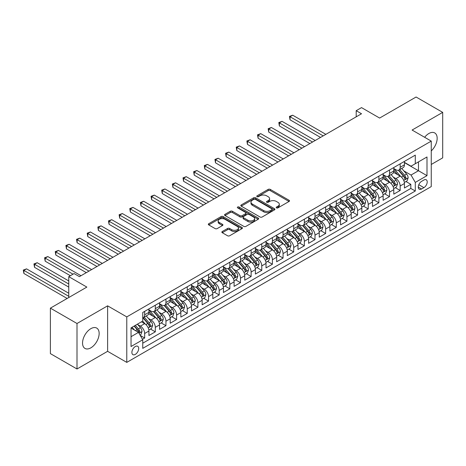 <?xml version="1.0" encoding="UTF-8"?>
<svg xmlns="http://www.w3.org/2000/svg" width="466" height="466" viewBox="0 0 466 466"><rect width="100%" height="100%" fill="white"/><g stroke="black" fill="none" stroke-linecap="round" stroke-linejoin="round"><path stroke-width="0.7" d="M276.489 207.877A1.037 0.6 0 0 0 277.957 207.877L289.06 201.469A1.48 0.85 0 0 0 289.491 200.863A1.48 0.85 0 0 0 289.06 200.264L270.251 189.4A1.48 0.85 0 0 0 268.16 189.4L257.057 195.813A1.037 0.6 0 0 0 256.754 196.233A1.037 0.6 0 0 0 257.057 196.658A1.037 0.6 0 0 0 258.519 196.658L259.958 195.825A4.73 2.732 0 0 1 266.645 195.825L268.212 196.734A4.73 2.732 0 0 1 269.598 198.662A4.73 2.732 0 0 1 268.212 200.596L266.773 201.423A1.037 0.6 0 0 0 266.47 201.848A1.037 0.6 0 0 0 266.773 202.267A1.037 0.6 0 0 0 268.235 202.267L269.674 201.44A4.73 2.732 0 0 1 276.361 201.44L277.928 202.343A4.73 2.732 0 0 1 279.315 204.271A4.73 2.732 0 0 1 277.928 206.205L276.489 207.032A1.037 0.6 0 0 0 276.187 207.457A1.037 0.6 0 0 0 276.489 207.877L276.489 207.032M90.847 347.846A11.743 6.78 120 0 0 98.518 337.495A11.743 6.78 120 0 0 96.718 328.087A11.743 6.78 120 0 0 90.847 328.67A11.743 6.78 120 0 0 83.175 339.015A11.743 6.78 120 0 0 84.975 348.428A11.743 6.78 120 0 0 90.847 347.846M431.254 150.908A11.743 6.78 120 0 0 434.731 132.938A11.743 6.78 120 0 0 428.86 133.521A11.743 6.78 120 0 0 424.637 137.289M135.297 354.393A4.817 2.784 120 0 0 138.443 350.147A4.817 2.784 120 0 0 137.703 346.285A4.817 2.784 120 0 0 135.297 346.523A4.817 2.784 120 0 0 132.146 350.77A4.817 2.784 120 0 0 132.886 354.632A4.817 2.784 120 0 0 135.297 354.393M222.282 231.515A1.48 0.85 0 0 0 221.851 232.115A1.48 0.85 0 0 0 222.282 232.72L227.559 235.767A1.48 0.85 0 0 0 229.651 235.767L241.982 228.649A1.48 0.85 0 0 0 242.413 228.043A1.48 0.85 0 0 0 241.982 227.443L223.173 216.579A1.48 0.85 0 0 0 221.082 216.579L208.751 223.703A1.48 0.85 0 0 0 208.319 224.303A1.48 0.85 0 0 0 208.751 224.909L215.123 228.585A1.48 0.85 0 0 0 217.214 228.585L222.492 225.538A1.48 0.85 0 0 0 222.929 224.938A1.48 0.85 0 0 0 222.492 224.332L219.335 222.509A3.955 2.283 0 0 1 218.175 220.896A3.955 2.283 0 0 1 220.616 218.787A3.955 2.283 0 0 1 224.921 219.282L237.305 226.429A3.955 2.283 0 0 1 238.464 228.043A3.955 2.283 0 0 1 236.023 230.152A3.955 2.283 0 0 1 231.713 229.656L229.651 228.468A1.48 0.85 0 0 0 227.559 228.468L222.282 231.515L222.282 232.72M431.254 164.469L442.7 157.858L442.7 112.376L416.086 97.01L379.621 118.061L361.523 107.611L356.199 110.687L361.523 113.756L79.406 276.641L74.082 273.565L68.758 276.641L68.758 297.535M77.007 323.503L77.007 368.99L107.617 351.317L107.617 305.836L77.007 323.503L50.392 308.142L86.857 287.091L68.758 276.641M107.617 305.836L126.781 316.897L431.254 141.111L431.254 186.592L126.781 362.385L126.781 316.897M442.7 112.376L412.095 130.049L431.254 141.111M260.057 217.005A1.48 0.85 0 0 0 262.148 217.005L274.48 209.886A1.48 0.85 0 0 0 274.911 209.281A1.48 0.85 0 0 0 274.48 208.681L255.671 197.817A1.48 0.85 0 0 0 253.58 197.817L241.248 204.935A1.48 0.85 0 0 0 240.817 205.541A1.48 0.85 0 0 0 241.248 206.147L260.057 217.005M238.056 208.104A1.037 0.6 0 0 1 239.11 208.25L239.11 207.02L258.234 218.059A1.48 0.85 0 0 1 258.665 218.665A1.48 0.85 0 0 1 258.234 219.265L245.902 226.383A1.48 0.85 0 0 1 243.811 226.383L225.002 215.525L225.002 214.319A1.48 0.85 0 0 0 224.565 214.925A1.48 0.85 0 0 0 225.002 215.525M225.002 214.319L230.28 211.273A1.48 0.85 0 0 1 232.371 211.273L239.996 215.676A1.48 0.85 0 0 0 242.087 215.676L245.588 213.655A1.48 0.85 0 0 0 246.019 213.049A1.48 0.85 0 0 0 245.588 212.449L237.643 207.865A1.037 0.6 0 0 1 237.34 207.44A1.037 0.6 0 0 1 237.98 206.892A1.037 0.6 0 0 1 239.11 207.02M77.007 368.99L50.392 353.624L50.392 308.142M142.456 339.254L144.664 337.984L140.249 335.433M137.732 324.575L140.406 326.118A6.023 3.478 60 0 1 144.664 333.493L148.922 331.035L148.922 335.52L155.312 331.833L150.466 329.037M148.38 318.429L151.054 319.973A6.023 3.478 60 0 1 155.312 327.348L159.57 324.889L159.57 329.375L165.954 325.687L161.114 322.891M159.023 312.284L161.696 313.828A6.023 3.478 60 0 1 165.954 321.202L170.212 318.744L170.212 323.229L176.602 319.542L171.756 316.746M169.671 306.139L172.344 307.677A6.023 3.478 60 0 1 176.602 315.057L180.86 312.599L180.86 317.084L187.25 313.397L182.404 310.601M180.319 299.988L182.992 301.531A6.023 3.478 60 0 1 187.25 308.906L191.509 306.447L191.509 310.938L197.893 307.251L193.052 304.449M190.961 293.842L193.635 295.386A6.023 3.478 60 0 1 197.893 302.76L202.151 300.302L202.151 304.793L208.541 301.1L203.694 298.304M201.609 287.697L204.283 289.24A6.023 3.478 60 0 1 208.541 296.615L212.799 294.157L212.799 298.642L219.189 294.955L214.343 292.159M212.257 281.551L214.931 283.095A6.023 3.478 60 0 1 219.189 290.469L223.447 288.011L223.447 292.497L229.831 288.809L224.991 286.013M222.899 275.406L225.573 276.95A6.023 3.478 60 0 1 229.831 284.324L234.089 281.866L234.089 286.351L240.479 282.664L235.633 279.868M233.548 269.255L236.221 270.798A6.023 3.478 60 0 1 240.479 278.179L244.737 275.721L244.737 280.206L251.127 276.519L246.281 273.723M244.196 263.109L246.869 264.653A6.023 3.478 60 0 1 251.127 272.028L255.385 269.569L255.385 274.06L261.77 270.373L256.929 267.571M254.838 256.964L257.512 258.508A6.023 3.478 60 0 1 261.77 265.882L266.028 263.424L266.028 267.909L272.418 264.222L267.571 261.426M265.486 250.819L268.16 252.362A6.023 3.478 60 0 1 272.418 259.737L276.676 257.279L276.676 261.764L283.06 258.077L278.219 255.281M276.134 244.673L278.802 246.217A6.023 3.478 60 0 1 283.06 253.591L287.324 251.133L287.324 255.618L293.708 251.931L288.868 249.135M286.776 238.528L289.45 240.066A6.023 3.478 60 0 1 293.708 247.446L297.966 244.988L297.966 249.473L304.356 245.786L299.51 242.99M297.425 232.377L300.098 233.92A6.023 3.478 60 0 1 304.356 241.301L308.614 238.837L308.614 243.328L314.999 239.641L310.158 236.845M308.067 226.231L310.74 227.775A6.023 3.478 60 0 1 314.999 235.149L319.257 232.691L319.257 237.182L325.647 233.489L320.8 230.693M318.715 220.086L321.389 221.63A6.023 3.478 60 0 1 325.647 229.004L329.905 226.546L329.905 231.031L336.295 227.344L331.448 224.548M329.363 213.941L332.037 215.484A6.023 3.478 60 0 1 336.295 222.859L340.553 220.401L340.553 224.886L346.937 221.199L342.096 218.403M340.005 207.795L342.679 209.339A6.023 3.478 60 0 1 346.937 216.713L351.195 214.255L351.195 218.74L357.585 215.053L352.739 212.257M350.653 201.644L353.327 203.188A6.023 3.478 60 0 1 357.585 210.568L361.843 208.11L361.843 212.595L368.233 208.908L363.387 206.112M361.301 195.499L363.975 197.042A6.023 3.478 60 0 1 368.233 204.417L372.491 201.959L372.491 206.45L378.875 202.762L374.035 199.961M371.944 189.353L374.617 190.897A6.023 3.478 60 0 1 378.875 198.271L383.134 195.813L383.134 200.298L389.524 196.611L384.677 193.815M382.592 183.208L385.265 184.752A6.023 3.478 60 0 1 389.524 192.126L393.782 189.668L393.782 194.153L400.172 190.466L400.172 185.981A6.023 3.478 -120 0 0 395.914 178.606L393.24 177.063M395.325 187.67L400.172 190.466M148.922 331.035A6.023 3.478 -120 0 0 144.664 323.66L141.472 321.814M159.57 324.889A6.023 3.478 -120 0 0 155.312 317.515L148.73 313.711M170.212 318.744A6.023 3.478 -120 0 0 165.954 311.37L159.372 307.566M180.86 312.599A6.023 3.478 -120 0 0 176.602 305.218L170.02 301.42M191.509 306.447A6.023 3.478 -120 0 0 187.25 299.073L180.662 295.275M202.151 300.302A6.023 3.478 -120 0 0 197.893 292.928L191.31 289.124M212.799 294.157A6.023 3.478 -120 0 0 208.541 286.782L201.959 282.978M223.447 288.011A6.023 3.478 -120 0 0 219.189 280.637L212.601 276.833M234.089 281.866A6.023 3.478 -120 0 0 229.831 274.486L223.249 270.688M244.737 275.721A6.023 3.478 -120 0 0 240.479 268.34L233.897 264.542M255.385 269.569A6.023 3.478 -120 0 0 251.127 262.195L244.539 258.397M266.028 263.424A6.023 3.478 -120 0 0 261.77 256.05L255.187 252.246M276.676 257.279A6.023 3.478 -120 0 0 272.418 249.904L265.836 246.1M287.324 251.133A6.023 3.478 -120 0 0 283.06 243.759L276.478 239.955M297.966 244.988A6.023 3.478 -120 0 0 293.708 237.608L287.126 233.81M308.614 238.837A6.023 3.478 -120 0 0 304.356 231.462L297.774 227.664M319.257 232.691A6.023 3.478 -120 0 0 314.999 225.317L308.416 221.513M329.905 226.546A6.023 3.478 -120 0 0 325.647 219.171L319.064 215.368M340.553 220.401A6.023 3.478 -120 0 0 336.295 213.026L329.707 209.222M351.195 214.255A6.023 3.478 -120 0 0 346.937 206.875L340.355 203.077M361.843 208.11A6.023 3.478 -120 0 0 357.585 200.73L351.003 196.932M372.491 201.959A6.023 3.478 -120 0 0 368.233 194.584L361.645 190.786M383.134 195.813A6.023 3.478 -120 0 0 378.875 188.439L372.293 184.635M393.782 189.668A6.023 3.478 -120 0 0 389.524 182.293L382.941 178.49M423.909 180.016L421.567 181.373A4.666 2.697 120 0 0 418.52 185.485A4.666 2.697 120 0 0 419.237 189.225A4.666 2.697 120 0 0 421.567 188.992L423.909 187.641A4.666 2.697 120 0 0 426.961 183.528A4.666 2.697 120 0 0 426.244 179.789A4.666 2.697 120 0 0 423.909 180.016M131.039 336.691L138.489 332.386L142.747 339.766L142.747 348.37L415.288 191.019L415.288 182.416L411.029 175.041L403.882 170.917M142.747 339.766L131.039 346.523L131.039 327.837L142.747 321.08L142.747 312.47L415.288 155.126L415.288 163.729L426.996 156.966L426.996 175.653L415.288 182.416M148.922 309.89L151.054 311.119A6.023 3.478 60 0 0 154.065 311.422L158.324 308.958A6.023 3.478 -120 0 0 159.57 306.203L159.57 302.76M159.57 303.745L161.696 304.974A6.023 3.478 60 0 0 164.708 305.271L168.966 302.813A6.023 3.478 -120 0 0 170.212 300.057L170.212 296.615M170.212 297.599L172.344 298.828A6.023 3.478 60 0 0 175.356 299.125L179.614 296.667A6.023 3.478 -120 0 0 180.86 293.912L180.86 290.469M180.86 291.454L182.992 292.683A6.023 3.478 60 0 0 186.004 292.98L190.262 290.522A6.023 3.478 -120 0 0 191.509 287.767L191.509 284.324M191.509 285.309L193.635 286.538A6.023 3.478 60 0 0 196.646 286.835L200.904 284.377A6.023 3.478 -120 0 0 202.151 281.615L202.151 278.179M202.151 279.157L204.283 280.386A6.023 3.478 60 0 0 207.294 280.689L211.552 278.231A6.023 3.478 -120 0 0 212.799 275.47L212.799 272.028M212.799 273.012L214.931 274.241A6.023 3.478 60 0 0 217.942 274.538L222.2 272.08A6.023 3.478 -120 0 0 223.447 269.325L223.447 265.882M223.447 266.867L225.573 268.096A6.023 3.478 60 0 0 228.585 268.393L232.843 265.935A6.023 3.478 -120 0 0 234.089 263.179L234.089 259.737M234.089 260.721L236.221 261.95A6.023 3.478 60 0 0 239.233 262.247L243.491 259.789A6.023 3.478 -120 0 0 244.737 257.034L244.737 253.591M244.737 254.576L246.869 255.805A6.023 3.478 60 0 0 249.875 256.102L254.133 253.644A6.023 3.478 -120 0 0 255.385 250.889L255.385 247.446M255.385 248.425L257.512 249.66A6.023 3.478 60 0 0 260.523 249.957L264.781 247.498A6.023 3.478 -120 0 0 266.028 244.737L266.028 241.295M266.028 242.279L268.16 243.508A6.023 3.478 60 0 0 271.171 243.811L275.429 241.347A6.023 3.478 -120 0 0 276.676 238.592L276.676 235.149M276.676 236.134L278.802 237.363A6.023 3.478 60 0 0 281.814 237.66L286.072 235.202A6.023 3.478 -120 0 0 287.324 232.447L287.324 229.004M287.324 229.988L289.45 231.218A6.023 3.478 60 0 0 292.462 231.515L296.72 229.056A6.023 3.478 -120 0 0 297.966 226.301L297.966 222.859M297.966 223.843L300.098 225.072A6.023 3.478 60 0 0 303.11 225.369L307.368 222.911A6.023 3.478 -120 0 0 308.614 220.156L308.614 216.713M308.614 217.698L310.74 218.927A6.023 3.478 60 0 0 313.752 219.224L318.01 216.766A6.023 3.478 -120 0 0 319.257 214.005L319.257 210.568M319.257 211.547L321.389 212.776A6.023 3.478 60 0 0 324.4 213.079L328.658 210.62A6.023 3.478 -120 0 0 329.905 207.859L329.905 204.417M329.905 205.401L332.037 206.63A6.023 3.478 60 0 0 335.048 206.927L339.306 204.469A6.023 3.478 -120 0 0 340.553 201.714L340.553 198.271M340.553 199.256L342.679 200.485A6.023 3.478 60 0 0 345.69 200.782L349.949 198.324A6.023 3.478 -120 0 0 351.195 195.569L351.195 192.126M351.195 193.11L353.327 194.339A6.023 3.478 60 0 0 356.339 194.637L360.597 192.178A6.023 3.478 -120 0 0 361.843 189.423L361.843 185.981M361.843 186.965L363.975 188.194A6.023 3.478 60 0 0 366.987 188.491L371.245 186.033A6.023 3.478 -120 0 0 372.491 183.278L372.491 179.835M372.491 180.82L374.617 182.049A6.023 3.478 60 0 0 377.629 182.346L381.887 179.888A6.023 3.478 -120 0 0 383.134 177.127L383.134 173.684M383.134 174.668L385.265 175.898A6.023 3.478 60 0 0 388.277 176.2L392.535 173.736A6.023 3.478 -120 0 0 393.782 170.981L393.782 167.539M142.747 343.203L410.814 188.439L410.814 184.32L404.43 188.008L404.43 183.522A6.023 3.478 -120 0 0 400.172 176.148L393.584 172.344M393.782 168.523L395.914 169.752A6.023 3.478 -120 0 0 398.919 170.049A6.023 3.478 -120 0 0 400.172 167.294L400.172 163.851M398.919 170.049L403.177 167.591A6.023 3.478 -120 0 0 404.43 164.836L404.43 161.393M144.664 311.37L144.664 314.806A6.023 3.478 60 0 1 143.417 317.567A6.023 3.478 60 0 1 142.747 317.812M143.417 317.567L147.675 315.109A6.023 3.478 -120 0 0 148.922 312.348L148.922 308.906M155.312 305.218L155.312 308.661A6.023 3.478 60 0 1 154.065 311.422M165.954 299.073L165.954 302.516A6.023 3.478 60 0 1 164.708 305.271M176.602 292.928L176.602 296.37A6.023 3.478 60 0 1 175.356 299.125M187.25 286.782L187.25 290.225A6.023 3.478 60 0 1 186.004 292.98M197.893 280.637L197.893 284.079A6.023 3.478 60 0 1 196.646 286.835M208.541 274.486L208.541 277.928A6.023 3.478 60 0 1 207.294 280.689M219.189 268.34L219.189 271.783A6.023 3.478 60 0 1 217.942 274.538M229.831 262.195L229.831 265.637A6.023 3.478 60 0 1 228.585 268.393M240.479 256.05L240.479 259.492A6.023 3.478 60 0 1 239.233 262.247M251.127 249.904L251.127 253.347A6.023 3.478 60 0 1 249.875 256.102M261.77 243.759L261.77 247.196A6.023 3.478 60 0 1 260.523 249.957M272.418 237.608L272.418 241.05A6.023 3.478 60 0 1 271.171 243.811M283.06 231.462L283.06 234.905A6.023 3.478 60 0 1 281.814 237.66M293.708 225.317L293.708 228.759A6.023 3.478 60 0 1 292.462 231.515M304.356 219.171L304.356 222.614A6.023 3.478 60 0 1 303.11 225.369M314.999 213.026L314.999 216.469A6.023 3.478 60 0 1 313.752 219.224M325.647 206.875L325.647 210.317A6.023 3.478 60 0 1 324.4 213.079M336.295 200.73L336.295 204.172A6.023 3.478 60 0 1 335.048 206.927M346.937 194.584L346.937 198.027A6.023 3.478 60 0 1 345.69 200.782M357.585 188.439L357.585 191.881A6.023 3.478 60 0 1 356.339 194.637M368.233 182.293L368.233 185.736A6.023 3.478 60 0 1 366.987 188.491M378.875 176.148L378.875 179.585A6.023 3.478 60 0 1 377.629 182.346M389.524 169.997L389.524 173.439A6.023 3.478 60 0 1 388.277 176.2M389.524 192.126L389.524 196.611M378.875 198.271L378.875 202.762M368.233 204.417L368.233 208.908M357.585 210.568L357.585 215.053M346.937 216.713L346.937 221.199M336.295 222.859L336.295 227.344M325.647 229.004L325.647 233.489M314.999 235.149L314.999 239.641M304.356 241.301L304.356 245.786M293.708 247.446L293.708 251.931M283.06 253.591L283.06 258.077M272.418 259.737L272.418 264.222M261.77 265.882L261.77 270.373M251.127 272.028L251.127 276.519M240.479 278.179L240.479 282.664M229.831 284.324L229.831 288.809M219.189 290.469L219.189 294.955M208.541 296.615L208.541 301.1M197.893 302.76L197.893 307.251M187.25 308.906L187.25 313.397M176.602 315.057L176.602 319.542M165.954 321.202L165.954 325.687M155.312 327.348L155.312 331.833M144.664 333.493L144.664 337.984M138.489 332.386L131.039 328.087M411.029 175.041L418.48 170.737L418.48 161.888L426.996 156.966M404.43 162.622L426.996 175.653M404.43 162.378L411.029 166.187L415.288 163.729M107.617 351.317L126.781 362.385M356.199 110.687L356.199 116.832M405.973 181.524L410.814 184.32M410.814 188.439L415.288 191.019M276.903 208.022L277.928 207.434A4.73 2.732 0 0 0 279.315 205.506L279.315 204.271M269.598 198.662L269.598 199.891A4.73 2.732 0 0 1 268.212 201.825L267.187 202.413M289.036 201.481L270.251 190.629A1.48 0.85 0 0 0 268.16 190.629L257.471 196.803M274.462 209.898L255.671 199.046A1.48 0.85 0 0 0 253.58 199.046L241.272 206.153M271.87 209.706A1.037 0.6 0 0 0 272.173 209.281A1.037 0.6 0 0 0 271.87 208.861L255.356 199.326A1.037 0.6 0 0 0 253.894 199.326L252.38 200.199A4.73 2.732 0 0 0 250.993 202.133A4.73 2.732 0 0 0 252.38 204.061L263.663 210.58A4.73 2.732 0 0 0 270.356 210.58L271.87 209.706L271.87 210.935A1.037 0.6 0 0 0 272.173 210.51L272.173 209.281M250.993 202.133L250.993 203.362A4.73 2.732 0 0 0 252.38 205.29L252.38 204.061M271.87 210.935L270.356 211.809A4.73 2.732 0 0 1 263.663 211.809L252.38 205.29M225.02 215.537L230.28 212.502L230.28 211.273M246.019 213.049L246.019 214.278A1.48 0.85 0 0 1 245.588 214.884L242.087 216.906A1.48 0.85 0 0 1 239.996 216.906L232.371 212.502A1.48 0.85 0 0 0 230.28 212.502M239.11 208.25L258.211 219.276M247.912 220.249A3.955 2.283 0 0 0 252.222 220.744A3.955 2.283 0 0 0 254.663 218.636A3.955 2.283 0 0 0 253.504 217.016L249.141 214.5A1.48 0.85 0 0 0 247.05 214.5L243.549 216.521A1.48 0.85 0 0 0 243.118 217.127A1.48 0.85 0 0 0 243.549 217.727L247.912 220.249L247.912 221.478A3.955 2.283 0 0 0 252.222 221.973A3.955 2.283 0 0 0 254.663 219.865L254.663 218.636M243.118 217.127L243.118 218.356A1.48 0.85 0 0 0 243.549 218.956L243.549 217.727M247.912 221.478L243.549 218.956M238.464 228.043L238.464 229.272A3.955 2.283 0 0 1 236.023 231.381A3.955 2.283 0 0 1 231.713 230.886L229.651 229.697A1.48 0.85 0 0 0 227.559 229.697L222.305 232.732M218.175 220.896L218.175 222.125A3.955 2.283 0 0 0 219.335 223.738L219.335 222.509M222.492 224.332L222.492 225.538L219.335 223.738M241.982 227.443L241.982 228.649L223.173 217.808A1.48 0.85 0 0 0 221.082 217.808L208.774 224.921M404.337 182.468L407.092 180.878L408.152 177.802A3.99 2.301 -120 0 0 406.597 174.057L401.733 168.43M400.76 176.532L394.993 169.857A11.516 6.652 -120 0 0 393.782 168.587M397.597 174.663L394.37 170.923A9.559 5.522 -120 0 0 393.782 170.282M325.862 134.348L292.7 115.207L290.038 116.739L290.038 119.814L320.538 137.423M398.378 170.271L403.3 175.962A3.99 2.301 60 0 1 404.721 178.711C405.321 179.515 405.746 179.27 405.997 177.977A3.99 2.301 -120 0 0 404.575 175.228L399.712 169.595M398.669 170.177L403.958 176.294A2.033 1.171 60 0 1 404.465 177.092L405.997 177.977M404.721 178.711L405.012 179.183M290.038 119.814L289.45 116.401L323.2 135.886M289.45 116.401L292.7 115.207M393.694 188.614L396.444 187.023L397.51 183.954A3.99 2.301 -120 0 0 395.954 180.208L391.091 174.575M390.112 182.684L384.345 176.002A11.516 6.652 -120 0 0 383.134 174.738M386.949 180.808L383.722 177.074A9.559 5.522 -120 0 0 383.134 176.428M315.214 140.499L282.052 121.352L279.39 122.884L279.39 125.96L309.89 143.569M387.735 176.416L392.652 182.113A3.99 2.301 60 0 1 394.073 184.856C394.673 185.66 395.104 185.416 395.354 184.122A3.99 2.301 -120 0 0 393.933 181.373L389.069 175.74M388.021 176.323L393.31 182.445A2.033 1.171 60 0 1 393.822 183.237L395.354 184.122M394.073 184.856L394.364 185.334M279.39 125.96L278.802 122.546L312.552 142.031M278.802 122.546L282.052 121.352M383.046 194.759L385.796 193.169L386.862 190.099A3.99 2.301 -120 0 0 385.306 186.353L380.442 180.721M379.47 188.829L373.703 182.148A11.516 6.652 -120 0 0 372.491 180.884M376.307 186.953L373.08 183.22A9.559 5.522 -120 0 0 372.491 182.573M304.566 146.644L271.404 127.498L268.742 129.035L268.742 132.105L299.242 149.714M377.087 182.561L382.009 188.258A3.99 2.301 60 0 1 383.431 191.008C384.031 191.806 384.456 191.561 384.706 190.268A3.99 2.301 -120 0 0 383.285 187.518L378.421 181.886M377.378 182.468L382.662 188.59A2.033 1.171 60 0 1 383.174 189.382L384.706 190.268M383.431 191.008L383.722 191.479M268.742 132.105L268.16 128.698L301.904 148.176M268.16 128.698L271.404 127.498M372.398 200.904L375.153 199.32L376.213 196.244A3.99 2.301 -120 0 0 374.664 192.499L369.8 186.866M368.822 194.974L363.055 188.293A11.516 6.652 -120 0 0 361.843 187.029M365.659 193.099L362.432 189.365A9.559 5.522 -120 0 0 361.843 188.724M293.924 152.79L260.762 133.643L258.1 135.181L258.1 138.251L288.6 155.86M366.439 188.707L371.361 194.404A3.99 2.301 60 0 1 372.783 197.153C373.382 197.957 373.808 197.706 374.064 196.413A3.99 2.301 -120 0 0 372.637 193.664L367.773 188.037M366.73 188.614L372.019 194.736A2.033 1.171 60 0 1 372.532 195.528L374.064 196.413M372.783 197.153L373.074 197.625M258.1 138.251L257.512 134.843L291.262 154.328M257.512 134.843L260.762 133.643M361.756 207.05L364.505 205.465L365.571 202.39A3.99 2.301 -120 0 0 364.016 198.644L359.152 193.011M358.179 201.12L352.407 194.444A11.516 6.652 -120 0 0 351.195 193.174M355.01 199.244L351.789 195.51A9.559 5.522 -120 0 0 351.195 194.87M283.276 158.935L250.114 139.788L247.452 141.326L247.452 144.402L277.952 162.011M355.797 194.852L360.713 200.549A3.99 2.301 60 0 1 362.14 203.298C362.734 204.102 363.165 203.858 363.416 202.559A3.99 2.301 -120 0 0 361.995 199.815L357.131 194.182M356.082 194.759L361.371 200.881A2.033 1.171 60 0 1 361.884 201.679L363.416 202.559M362.14 203.298L362.426 203.77M247.452 144.402L246.869 140.988L280.614 160.473M246.869 140.988L250.114 139.788M351.108 213.201L353.857 211.611L354.923 208.535A3.99 2.301 -120 0 0 353.368 204.79L348.504 199.157M347.531 207.265L341.764 200.59A11.516 6.652 -120 0 0 340.553 199.32M344.368 205.395L341.141 201.656A9.559 5.522 -120 0 0 340.553 201.015M272.627 165.081L239.466 145.934L236.804 147.472L236.804 150.547L267.309 168.156M345.149 200.997L350.071 206.694A3.99 2.301 60 0 1 351.492 209.444C352.092 210.248 352.517 210.003 352.768 208.71A3.99 2.301 -120 0 0 351.347 205.96L346.483 200.328M345.44 200.904L350.723 207.026A2.033 1.171 60 0 1 351.236 207.824L352.768 208.71M351.492 209.444L351.783 209.916M236.804 150.547L236.221 147.134L269.965 166.618M236.221 147.134L239.466 145.934M340.46 219.346L343.215 217.756L344.275 214.686A3.99 2.301 -120 0 0 342.726 210.935L337.862 205.308M336.883 213.416L331.116 206.735A11.516 6.652 -120 0 0 329.905 205.471M333.72 211.541L330.493 207.801A9.559 5.522 -120 0 0 329.905 207.16M261.985 171.226L228.823 152.085L226.161 153.617L226.161 156.692L256.661 174.301M334.501 207.149L339.423 212.845A3.99 2.301 60 0 1 340.844 215.589C341.444 216.393 341.869 216.148 342.126 214.855A3.99 2.301 -120 0 0 340.698 212.106L335.835 206.473M334.792 207.055L340.081 213.172A2.033 1.171 60 0 1 340.594 213.97L342.126 214.855M340.844 215.589L341.135 216.067M226.161 156.692L225.573 153.279L259.323 172.764M225.573 153.279L228.823 152.085M329.817 225.492L332.567 223.901L333.633 220.832A3.99 2.301 -120 0 0 332.077 217.086L327.214 211.453M326.241 219.562L320.468 212.88A11.516 6.652 -120 0 0 319.257 211.616M323.078 217.686L319.851 213.952A9.559 5.522 -120 0 0 319.257 213.306M251.337 177.377L218.175 158.23L215.513 159.768L215.513 162.838L246.013 180.447M323.858 213.294L328.775 218.991A3.99 2.301 60 0 1 330.202 221.74C330.802 222.538 331.227 222.294 331.477 221A3.99 2.301 -120 0 0 330.056 218.251L325.192 212.618M324.144 213.201L329.433 219.323A2.033 1.171 60 0 1 329.945 220.115L331.477 221M330.202 221.74L330.487 222.212M215.513 162.838L214.931 159.43L248.675 178.909M214.931 159.43L218.175 158.23M319.169 231.637L321.919 230.053L322.985 226.977A3.99 2.301 -120 0 0 321.429 223.231L316.565 217.599M315.593 225.707L309.826 219.026A11.516 6.652 -120 0 0 308.614 217.762M312.43 223.831L309.203 220.098A9.559 5.522 -120 0 0 308.614 219.457M240.689 183.522L207.527 164.376L204.865 165.913L204.865 168.983L235.371 186.592M313.21 219.439L318.132 225.136A3.99 2.301 60 0 1 319.554 227.886C320.154 228.684 320.579 228.439 320.829 227.146A3.99 2.301 -120 0 0 319.408 224.396L314.544 218.764M313.502 219.346L318.785 225.468A2.033 1.171 60 0 1 319.297 226.26L320.829 227.146M319.554 227.886L319.845 228.357M204.865 168.983L204.283 165.576L238.027 185.06M204.283 165.576L207.527 164.376M308.521 237.782L311.276 236.198L312.337 233.122A3.99 2.301 -120 0 0 310.787 229.377L305.923 223.744M304.945 231.852L299.178 225.171A11.516 6.652 -120 0 0 297.966 223.907M301.782 229.977L298.555 226.243A9.559 5.522 -120 0 0 297.966 225.602M230.047 189.668L196.885 170.521L194.223 172.059L194.223 175.134L224.723 192.743M302.568 225.585L307.484 231.282A3.99 2.301 60 0 1 308.906 234.031C309.506 234.835 309.931 234.584 310.187 233.291A3.99 2.301 -120 0 0 308.76 230.542L303.896 224.915M302.853 225.492L308.142 231.614A2.033 1.171 60 0 1 308.655 232.406L310.187 233.291M308.906 234.031L309.197 234.503M194.223 175.134L193.635 171.721L227.385 191.206M193.635 171.721L196.885 170.521M297.879 243.934L300.628 242.343L301.694 239.268A3.99 2.301 -120 0 0 300.139 235.522L295.275 229.889M294.302 237.998L288.53 231.322A11.516 6.652 -120 0 0 287.324 230.053M291.139 236.122L287.912 232.388A9.559 5.522 -120 0 0 287.324 231.748M219.399 195.813L186.237 176.666L183.575 178.204L183.575 181.28L214.075 198.889M291.92 231.73L296.836 237.427A3.99 2.301 60 0 1 298.263 240.176C298.863 240.98 299.288 240.736 299.539 239.437A3.99 2.301 -120 0 0 298.118 236.693L293.254 231.06M292.211 231.637L297.494 237.759A2.033 1.171 60 0 1 298.007 238.557L299.539 239.437M298.263 240.176L298.555 240.648M183.575 181.28L182.992 177.866L216.737 197.351M182.992 177.866L186.237 176.666M287.231 250.079L289.98 248.489L291.046 245.413A3.99 2.301 -120 0 0 289.491 241.668L284.627 236.041M283.654 244.143L277.887 237.468A11.516 6.652 -120 0 0 276.676 236.198M280.491 242.273L277.264 238.534A9.559 5.522 -120 0 0 276.676 237.893M208.751 201.959L175.589 182.812L172.933 184.35L172.933 187.425L203.432 205.034M281.272 237.881L286.194 243.572A3.99 2.301 60 0 1 287.615 246.322C288.215 247.126 288.64 246.881 288.891 245.588A3.99 2.301 -120 0 0 287.47 242.838L282.606 237.206M281.563 237.788L286.846 243.904A2.033 1.171 60 0 1 287.359 244.702L288.891 245.588M287.615 246.322L287.906 246.794M172.933 187.425L172.344 184.012L206.094 203.496M172.344 184.012L175.589 182.812M276.588 256.224L279.338 254.634L280.398 251.564A3.99 2.301 -120 0 0 278.849 247.819L273.985 242.186M273.006 250.294L267.239 243.613A11.516 6.652 -120 0 0 266.028 242.349M269.843 248.419L266.616 244.685A9.559 5.522 -120 0 0 266.028 244.038M198.108 208.11L164.947 188.963L162.285 190.495L162.285 193.571L192.784 211.18M270.63 244.027L275.546 249.724A3.99 2.301 60 0 1 276.967 252.467C277.567 253.271 277.992 253.026 278.249 251.733A3.99 2.301 -120 0 0 276.827 248.984L271.958 243.351M270.915 243.934L276.204 250.056A2.033 1.171 60 0 1 276.717 250.848L278.249 251.733M276.967 252.467L277.258 252.945M162.285 193.571L161.696 190.157L195.446 209.642M161.696 190.157L164.947 188.963M265.94 262.37L268.69 260.779L269.756 257.71A3.99 2.301 -120 0 0 268.2 253.964L263.337 248.331M262.364 256.44L256.591 249.759A11.516 6.652 -120 0 0 255.385 248.495M259.201 254.564L255.974 250.83A9.559 5.522 -120 0 0 255.385 250.184M187.46 214.255L154.298 195.108L151.636 196.646L151.636 199.716L182.136 217.325M259.981 250.172L264.904 255.869A3.99 2.301 60 0 1 266.325 258.618C266.925 259.416 267.35 259.172 267.601 257.879A3.99 2.301 -120 0 0 266.179 255.129L261.315 249.496M260.273 250.079L265.556 256.201A2.033 1.171 60 0 1 266.069 256.993L267.601 257.879M266.325 258.618L266.616 259.09M151.636 199.716L151.054 196.308L184.798 215.787M151.054 196.308L154.298 195.108M255.292 268.515L258.048 266.931L259.108 263.855A3.99 2.301 -120 0 0 257.552 260.11L252.689 254.477M251.716 262.585L245.949 255.904A11.516 6.652 -120 0 0 244.737 254.64M248.553 260.71L245.326 256.976A9.559 5.522 -120 0 0 244.737 256.335M176.818 220.401L143.656 201.254L140.994 202.792L140.994 205.861L171.494 223.47M249.333 256.317L254.255 262.014A3.99 2.301 60 0 1 255.677 264.764C256.277 265.568 256.702 265.317 256.952 264.024A3.99 2.301 -120 0 0 255.531 261.275L250.667 255.648M249.625 256.224L254.914 262.346A2.033 1.171 60 0 1 255.42 263.139L256.952 264.024M255.677 264.764L255.968 265.236M140.994 205.861L140.406 202.454L174.156 221.938M140.406 202.454L143.656 201.254M244.65 274.66L247.399 273.076L248.465 270A3.99 2.301 -120 0 0 246.91 266.255L242.046 260.622M241.068 268.731L235.301 262.055A11.516 6.652 -120 0 0 234.089 260.785M237.905 266.855L234.678 263.121A9.559 5.522 -120 0 0 234.089 262.48M166.17 226.546L133.008 207.399L130.346 208.937L130.346 212.013L160.846 229.621M238.691 262.463L243.607 268.16A3.99 2.301 60 0 1 245.029 270.909C245.629 271.713 246.06 271.468 246.31 270.169A3.99 2.301 -120 0 0 244.889 267.426L240.025 261.793M238.976 262.37L244.266 268.492A2.033 1.171 60 0 1 244.778 269.29L246.31 270.169M245.029 270.909L245.32 271.381M130.346 212.013L129.758 208.599L163.508 228.084M129.758 208.599L133.008 207.399M234.002 280.812L236.751 279.221L237.817 276.146A3.99 2.301 -120 0 0 236.262 272.4L231.398 266.768M230.425 274.876L224.659 268.2A11.516 6.652 -120 0 0 223.447 266.931M227.262 273.006L224.035 269.266A9.559 5.522 -120 0 0 223.447 268.626M155.522 232.691L122.36 213.545L119.698 215.082L119.698 218.158L150.198 235.767M228.043 268.608L232.965 274.305A3.99 2.301 60 0 1 234.386 277.054C234.986 277.858 235.412 277.614 235.662 276.321A3.99 2.301 -120 0 0 234.241 273.571L229.377 267.938M228.334 268.515L233.617 274.637A2.033 1.171 60 0 1 234.13 275.435L235.662 276.321M234.386 277.054L234.678 277.526M119.698 218.158L119.115 214.744L152.86 234.229M119.115 214.744L122.36 213.545M223.354 286.957L226.109 285.367L227.169 282.297A3.99 2.301 -120 0 0 225.62 278.546L220.756 272.919M219.777 281.021L214.01 274.346A11.516 6.652 -120 0 0 212.799 273.082M216.614 279.151L213.387 275.412A9.559 5.522 -120 0 0 212.799 274.771M144.879 238.837L111.718 219.696L109.056 221.228L109.056 224.303L139.555 241.912M217.395 274.759L222.317 280.456A3.99 2.301 60 0 1 223.738 283.2C224.338 284.004 224.763 283.759 225.02 282.466A3.99 2.301 -120 0 0 223.593 279.716L218.729 274.084M217.686 274.666L222.975 280.782A2.033 1.171 60 0 1 223.488 281.58L225.02 282.466M223.738 283.2L224.03 283.678M109.056 224.303L108.467 220.89L142.217 240.374M108.467 220.89L111.718 219.696M212.712 293.102L215.461 291.512L216.527 288.442A3.99 2.301 -120 0 0 214.972 284.697L210.108 279.064M209.135 287.173L203.362 280.491A11.516 6.652 -120 0 0 202.151 279.227M205.966 285.297L202.745 281.563A9.559 5.522 -120 0 0 202.151 280.916M134.231 244.988L101.07 225.841L98.408 227.379L98.408 230.449L128.907 248.058M206.753 280.905L211.669 286.602A3.99 2.301 60 0 1 213.096 289.351C213.69 290.149 214.121 289.904 214.372 288.611A3.99 2.301 -120 0 0 212.95 285.862L208.086 280.229M207.038 280.812L212.327 286.934A2.033 1.171 60 0 1 212.84 287.726L214.372 288.611M213.096 289.351L213.381 289.823M98.408 230.449L97.825 227.041L131.569 246.52M97.825 227.041L101.07 225.841M202.063 299.248L204.813 297.663L205.879 294.588A3.99 2.301 -120 0 0 204.324 290.842L199.46 285.209M198.487 293.318L192.72 286.637A11.516 6.652 -120 0 0 191.509 285.373M195.324 291.442L192.097 287.708A9.559 5.522 -120 0 0 191.509 287.068M123.583 251.133L90.421 231.986L87.759 233.524L87.759 236.594L118.259 254.203M196.104 287.05L201.027 292.747A3.99 2.301 60 0 1 202.448 295.496C203.048 296.294 203.473 296.05 203.724 294.757A3.99 2.301 -120 0 0 202.302 292.007L197.438 286.374M196.396 286.957L201.679 293.079A2.033 1.171 60 0 1 202.192 293.871L203.724 294.757M202.448 295.496L202.739 295.968M87.759 236.594L87.177 233.186L120.921 252.671M87.177 233.186L90.421 231.986M191.415 305.393L194.171 303.809L195.231 300.733A3.99 2.301 -120 0 0 193.681 296.988L188.817 291.355M187.839 299.463L182.072 292.782A11.516 6.652 -120 0 0 180.86 291.518M184.676 297.588L181.449 293.854A9.559 5.522 -120 0 0 180.86 293.213M112.941 257.279L79.779 238.132L77.117 239.67L77.117 242.739L107.617 260.354M185.456 293.196L190.378 298.892A3.99 2.301 60 0 1 191.8 301.642C192.4 302.446 192.825 302.195 193.081 300.902A3.99 2.301 -120 0 0 191.654 298.153L186.79 292.526M185.748 293.102L191.037 299.224A2.033 1.171 60 0 1 191.549 300.017L193.081 300.902M191.8 301.642L192.091 302.114M77.117 242.739L76.529 239.332L110.279 258.816M76.529 239.332L79.779 238.132M180.773 311.544L183.522 309.954L184.588 306.878A3.99 2.301 -120 0 0 183.033 303.133L178.169 297.5M177.196 305.609L171.424 298.933A11.516 6.652 -120 0 0 170.212 297.663M174.034 303.733L170.806 299.999A9.559 5.522 -120 0 0 170.212 299.358M102.293 263.424L69.131 244.277L66.469 245.815L66.469 248.891L96.969 266.5M174.814 299.341L179.73 305.038A3.99 2.301 60 0 1 181.157 307.787C181.757 308.591 182.183 308.346 182.433 307.047A3.99 2.301 -120 0 0 181.012 304.304L176.148 298.671M175.1 299.248L180.389 305.37A2.033 1.171 60 0 1 180.901 306.168L182.433 307.047M181.157 307.787L181.443 308.259M66.469 248.891L65.887 245.477L99.631 264.962M65.887 245.477L69.131 244.277M170.125 317.69L172.874 316.099L173.94 313.024A3.99 2.301 -120 0 0 172.385 309.278L167.521 303.646M166.548 311.754L160.782 305.079A11.516 6.652 -120 0 0 159.57 303.809M163.385 309.884L160.158 306.145A9.559 5.522 -120 0 0 159.57 305.504M91.645 269.569L58.483 250.423L55.821 251.96L55.821 255.036L86.326 272.645M164.166 305.492L169.088 311.183A3.99 2.301 60 0 1 170.509 313.933C171.109 314.736 171.535 314.492 171.785 313.199A3.99 2.301 -120 0 0 170.364 310.449L165.5 304.816M164.457 305.399L169.74 311.515A2.033 1.171 60 0 1 170.253 312.313L171.785 313.199M170.509 313.933L170.801 314.404M55.821 255.036L55.238 251.623L88.983 271.107M55.238 251.623L58.483 250.423M159.477 323.835L162.232 322.245L163.292 319.175A3.99 2.301 -120 0 0 161.743 315.424L156.879 309.797M155.9 317.905L150.134 311.224A11.516 6.652 -120 0 0 148.922 309.96M152.737 316.03L149.51 312.29A9.559 5.522 -120 0 0 148.922 311.649M81.002 275.715L47.841 256.574L45.179 258.106L45.179 261.181L70.354 275.715M153.524 311.637L158.44 317.334A3.99 2.301 60 0 1 159.861 320.078C160.461 320.882 160.887 320.637 161.143 319.344A3.99 2.301 -120 0 0 159.716 316.595L154.852 310.962M153.809 311.544L159.098 317.661A2.033 1.171 60 0 1 159.611 318.459L161.143 319.344M159.861 320.078L160.153 320.556M45.179 261.181L44.59 257.768L73.016 274.183M44.59 257.768L47.841 256.574M148.835 329.98L151.584 328.39L152.65 325.32A3.99 2.301 -120 0 0 151.095 321.575L146.231 315.942M145.258 324.051L142.707 321.103M142.095 322.175L141.681 321.697M68.758 280.94L37.193 262.719L34.531 264.257L34.531 267.327L68.758 287.091M142.876 317.783L147.792 323.48A3.99 2.301 60 0 1 149.219 326.229C149.819 327.027 150.244 326.783 150.495 325.489A3.99 2.301 -120 0 0 149.073 322.74L144.21 317.107M143.167 317.69L148.45 323.812A2.033 1.171 60 0 1 148.963 324.604L150.495 325.489M149.219 326.229L149.51 326.701M34.531 267.327L33.948 263.919L68.758 284.015M33.948 263.919L37.193 262.719M140.033 335.06L140.936 334.541L142.002 331.466A3.99 2.301 -120 0 0 140.447 327.72L137.388 324.173M134.528 330.103L132.064 327.248M131.447 328.32L131.039 327.848M68.758 293.236L26.545 268.865L23.888 270.402L23.888 273.472L67.162 298.461M134.086 326.078L137.15 329.625A3.99 2.301 60 0 1 138.571 332.375C139.171 333.178 139.596 332.928 139.847 331.635A3.99 2.301 -120 0 0 138.425 328.885L135.361 325.344M134.33 325.938L137.802 329.957A2.033 1.171 60 0 1 138.315 330.749L139.847 331.635M138.571 332.375L138.862 332.846M23.888 273.472L23.3 270.064L68.758 296.306M23.3 270.064L26.545 268.865M140.406 326.118L144.664 323.66M151.054 319.973L155.312 317.515M161.696 313.828L165.954 311.37M172.344 307.677L176.602 305.218M182.992 301.531L187.25 299.073M193.635 295.386L197.893 292.928M204.283 289.24L208.541 286.782M214.931 283.095L219.189 280.637M225.573 276.95L229.831 274.486M236.221 270.798L240.479 268.34M246.869 264.653L251.127 262.195M257.512 258.508L261.77 256.05M268.16 252.362L272.418 249.904M278.802 246.217L283.06 243.759M289.45 240.066L293.708 237.608M300.098 233.92L304.356 231.462M310.74 227.775L314.999 225.317M321.389 221.63L325.647 219.171M332.037 215.484L336.295 213.026M342.679 209.339L346.937 206.875M353.327 203.188L357.585 200.73M363.975 197.042L368.233 194.584M374.617 190.897L378.875 188.439M385.265 184.752L389.524 182.293M395.914 178.606L400.172 176.148M400.172 167.294L404.43 164.836M144.664 314.806L148.922 312.348M155.312 308.661L159.57 306.203M165.954 302.516L170.212 300.057M176.602 296.37L180.86 293.912M187.25 290.225L191.509 287.767M197.893 284.079L202.151 281.615M208.541 277.928L212.799 275.47M219.189 271.783L223.447 269.325M229.831 265.637L234.089 263.179M240.479 259.492L244.737 257.034M251.127 253.347L255.385 250.889M261.77 247.196L266.028 244.737M272.418 241.05L276.676 238.592M283.06 234.905L287.324 232.447M293.708 228.759L297.966 226.301M304.356 222.614L308.614 220.156M314.999 216.469L319.257 214.005M325.647 210.317L329.905 207.859M336.295 204.172L340.553 201.714M346.937 198.027L351.195 195.569M357.585 191.881L361.843 189.423M368.233 185.736L372.491 183.278M378.875 179.585L383.134 177.127M389.524 173.439L393.782 170.981M400.172 185.981L404.43 183.522M418.806 184.693L423.909 187.641M418.27 187.087L421.567 188.992M277.928 207.434L277.928 206.205M266.773 202.267L266.773 201.423M268.212 201.825L268.212 200.596M257.057 196.658L257.057 195.813M268.16 190.629L268.16 189.4M270.251 190.629L270.251 189.4M289.06 201.469L289.06 200.264M241.248 206.147L241.248 204.935M253.58 199.046L253.58 197.817M255.671 199.046L255.671 197.817M274.48 209.886L274.48 208.681M263.663 211.809L263.663 210.58M270.356 211.809L270.356 210.58M232.371 212.502L232.371 211.273M239.996 216.906L239.996 215.676M242.087 216.906L242.087 215.676M245.588 214.884L245.588 213.655M258.234 219.265L258.234 218.059M227.559 229.697L227.559 228.468M229.651 229.697L229.651 228.468M231.713 230.886L231.713 229.656M208.751 224.909L208.751 223.703M221.082 217.808L221.082 216.579M223.173 217.808L223.173 216.579M403.731 180.424L408.129 177.884M394.993 169.857L395.541 169.537M404.575 175.228L406.597 174.057M401.395 177.063L403.3 175.962M393.083 186.569L397.481 184.029M384.345 176.002L384.893 175.688M393.933 181.373L395.954 180.208M390.753 183.208L392.652 182.113M382.44 192.714L386.832 190.175M373.703 182.148L374.25 181.833M383.285 187.518L385.306 186.353M380.105 189.353L382.009 188.258M371.792 198.86L376.19 196.32M363.055 188.293L363.602 187.979M372.637 193.664L374.664 192.499M369.456 195.504L371.361 194.404M361.144 205.005L365.542 202.465M352.407 194.444L352.954 194.124M361.995 199.815L364.016 198.644M358.814 201.65L360.713 200.549M350.502 211.15L354.9 208.617M341.764 200.59L342.312 200.269M351.347 205.96L353.368 204.79M348.166 207.795L350.071 206.694M339.854 217.302L344.252 214.762M331.116 206.735L331.664 206.421M340.698 212.106L342.726 210.935M337.518 213.941L339.423 212.845M329.206 223.447L333.604 220.907M320.468 212.88L321.016 212.566M330.056 218.251L332.077 217.086M326.876 220.086L328.775 218.991M318.563 229.592L322.961 227.053M309.826 219.026L310.373 218.711M319.408 224.396L321.429 223.231M316.228 226.231L318.132 225.136M307.915 235.738L312.313 233.198M299.178 225.171L299.725 224.857M308.76 230.542L310.787 229.377M305.579 232.383L307.484 231.282M297.267 241.883L301.665 239.343M288.53 231.322L289.083 231.002M298.118 236.693L300.139 235.522M294.937 238.528L296.836 237.427M286.625 248.034L291.023 245.495M277.887 237.468L278.435 237.147M287.47 242.838L289.491 241.668M284.289 244.673L286.194 243.572M275.977 254.18L280.375 251.64M267.239 243.613L267.787 243.299M276.827 248.984L278.849 247.819M273.647 250.819L275.546 249.724M265.329 260.325L269.727 257.785M256.591 249.759L257.145 249.444M266.179 255.129L268.2 253.964M262.999 256.964L264.904 255.869M254.686 266.47L259.084 263.931M245.949 255.904L246.497 255.589M255.531 261.275L257.552 260.11M252.351 263.115L254.255 262.014M244.038 272.616L248.436 270.076M235.301 262.055L235.848 261.735M244.889 267.426L246.91 266.255M241.708 269.261L243.607 268.16M233.396 278.761L237.788 276.227M224.659 268.2L225.206 267.88M234.241 273.571L236.262 272.4M231.06 275.406L232.965 274.305M222.748 284.912L227.146 282.373M214.01 274.346L214.558 274.031M223.593 279.716L225.62 278.546M220.412 281.551L222.317 280.456M212.1 291.058L216.498 288.518M203.362 280.491L203.91 280.177M212.95 285.862L214.972 284.697M209.77 287.697L211.669 286.602M201.458 297.203L205.856 294.663M192.72 286.637L193.268 286.322M202.302 292.007L204.324 290.842M199.122 293.842L201.027 292.747M190.81 303.349L195.207 300.809M182.072 292.782L182.62 292.467M191.654 298.153L193.681 296.988M188.474 299.993L190.378 298.892M180.161 309.494L184.559 306.954M171.424 298.933L171.971 298.613M181.012 304.304L183.033 303.133M177.831 306.139L179.73 305.038M169.519 315.645L173.917 313.105M160.782 305.079L161.329 304.758M170.364 310.449L172.385 309.278M167.183 312.284L169.088 311.183M158.871 321.79L163.269 319.251M150.134 311.224L150.681 310.909M159.716 316.595L161.743 315.424M156.535 318.429L158.44 317.334M148.223 327.936L152.621 325.396M149.073 322.74L151.095 321.575M145.893 324.575L147.792 323.48M138.996 333.266L141.979 331.542M138.425 328.885L140.447 327.72M135.425 330.621L137.15 329.625"/></g></svg>

